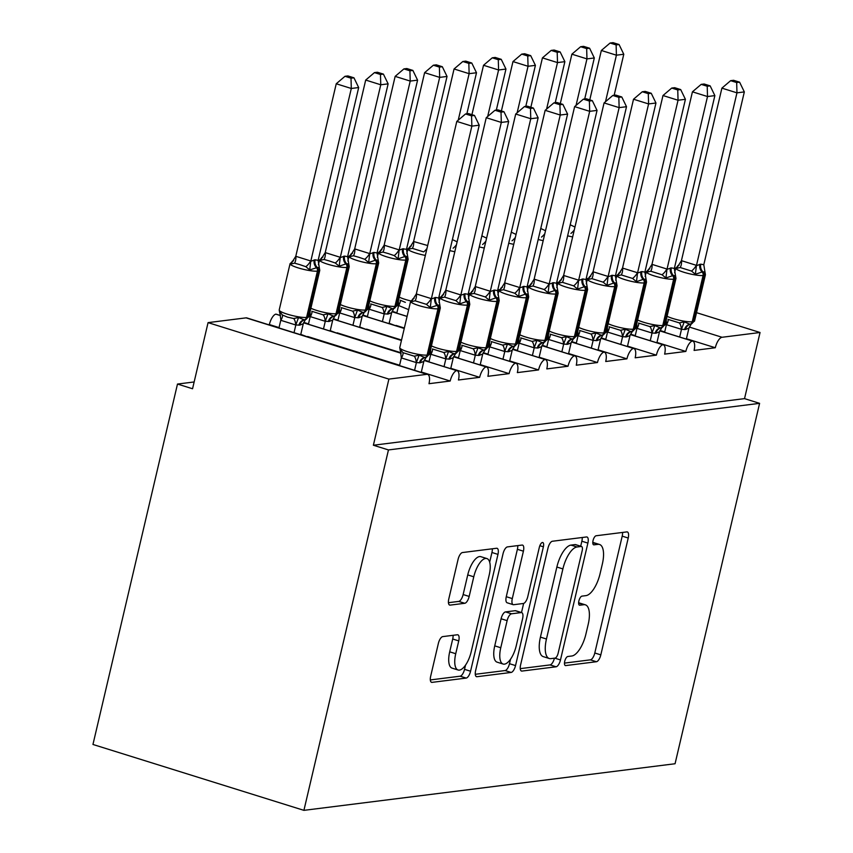 <?xml version="1.0" encoding="UTF-8"?>
<svg xmlns="http://www.w3.org/2000/svg" width="853" height="853" viewBox="0 0 853 853"><rect width="100%" height="100%" fill="white"/><g stroke="black" fill="none" stroke-linecap="round" stroke-linejoin="round"><path stroke-width="1.28" d="M564.729 661.299A4.734 1.887 107.3 0 0 565.347 665.553A4.734 1.887 107.3 0 0 565.688 665.585L596.407 661.725A6.76 2.698 107.3 0 0 600.821 654.869L628.224 538.03A6.76 2.698 107.3 0 0 627.35 531.941A6.76 2.698 107.3 0 0 626.859 531.899L596.14 535.759A4.734 1.887 107.3 0 0 593.048 540.557A4.734 1.887 107.3 0 0 593.656 544.822A4.734 1.887 107.3 0 0 594.008 544.843L597.985 544.353A21.624 8.626 107.3 0 1 599.552 544.481A21.624 8.626 107.3 0 1 602.357 563.961L600.075 573.696A21.624 8.626 107.3 0 1 585.958 595.629L581.981 596.13A4.734 1.887 107.3 0 0 578.888 600.928A4.734 1.887 107.3 0 0 579.507 605.193A4.734 1.887 107.3 0 0 579.848 605.214L583.825 604.713A21.624 8.626 107.3 0 1 585.403 604.841A21.624 8.626 107.3 0 1 588.207 624.332L585.915 634.067A21.624 8.626 107.3 0 1 571.798 656L567.821 656.501A4.734 1.887 107.3 0 0 564.729 661.299M442.771 636.605A6.76 2.698 107.3 0 0 438.357 643.461L430.669 676.237A6.76 2.698 107.3 0 0 431.543 682.325A6.76 2.698 107.3 0 0 432.034 682.368L466.154 678.082A6.76 2.698 107.3 0 0 470.568 671.226L497.971 554.386A6.76 2.698 107.3 0 0 497.096 548.298A6.76 2.698 107.3 0 0 496.606 548.255L462.486 552.541A6.76 2.698 107.3 0 0 458.072 559.397L448.785 598.987A6.76 2.698 107.3 0 0 449.659 605.076A6.76 2.698 107.3 0 0 450.149 605.118L464.757 603.284A6.76 2.698 107.3 0 0 469.171 596.428L473.778 576.799A18.084 7.208 107.3 0 1 486.903 558.566A18.084 7.208 107.3 0 1 489.238 574.858L471.197 651.777A18.084 7.208 107.3 0 1 458.072 670A18.084 7.208 107.3 0 1 455.737 653.718L458.743 640.902A6.76 2.698 107.3 0 0 457.858 634.813A6.76 2.698 107.3 0 0 457.368 634.771L442.771 636.605M759.596 403.341L388.456 449.936L303.913 810.35L675.064 763.744L759.596 403.341L744.53 398.628L760.044 332.499L722.043 337.276A10.332 4.116 107.3 0 0 715.304 347.747L694.086 350.412A10.332 4.116 -72.7 0 0 692.753 341.104A10.332 4.116 -72.7 0 0 692.284 341.029A10.332 4.116 107.3 0 0 685.844 351.447L664.636 354.112A10.332 4.116 -72.7 0 0 663.293 344.804A10.332 4.116 -72.7 0 0 662.834 344.729A10.332 4.116 107.3 0 0 656.384 355.147L635.176 357.802A10.332 4.116 -72.7 0 0 633.843 348.504A10.332 4.116 -72.7 0 0 633.374 348.429A10.332 4.116 107.3 0 0 626.934 358.846L605.726 361.501A10.332 4.116 -72.7 0 0 604.382 352.204A10.332 4.116 -72.7 0 0 603.924 352.129A10.332 4.116 107.3 0 0 597.473 362.536L576.265 365.201A10.332 4.116 -72.7 0 0 574.922 355.904A10.332 4.116 -72.7 0 0 574.464 355.818A10.332 4.116 107.3 0 0 568.023 366.236L546.805 368.901A10.332 4.116 -72.7 0 0 545.472 359.593A10.332 4.116 -72.7 0 0 545.003 359.518A10.332 4.116 107.3 0 0 538.563 369.935L517.355 372.601A10.332 4.116 -72.7 0 0 516.012 363.293A10.332 4.116 -72.7 0 0 515.553 363.218A10.332 4.116 107.3 0 0 509.102 373.635L487.895 376.301A10.332 4.116 -72.7 0 0 486.562 366.993A10.332 4.116 -72.7 0 0 486.093 366.918A10.332 4.116 107.3 0 0 479.653 377.335L458.445 380.001A10.332 4.116 -72.7 0 0 457.101 370.692A10.332 4.116 -72.7 0 0 456.643 370.618A10.332 4.116 107.3 0 0 450.192 381.035L428.984 383.701A10.332 4.116 -72.7 0 0 427.641 374.392A10.332 4.116 -72.7 0 0 426.895 374.328L388.893 379.105L208.068 322.626L192.554 388.755L177.488 384.053L194.153 381.963M520.586 664.945A6.76 2.698 107.3 0 0 521.46 671.034A6.76 2.698 107.3 0 0 521.961 671.076L556.071 666.79A6.76 2.698 107.3 0 0 560.485 659.934L587.888 543.094A6.76 2.698 107.3 0 0 587.013 537.006A6.76 2.698 107.3 0 0 586.523 536.963L552.403 541.25A6.76 2.698 107.3 0 0 547.989 548.106L520.586 664.945M511.118 672.441L476.998 676.717A6.76 2.698 107.3 0 1 476.507 676.685A6.76 2.698 107.3 0 1 475.622 670.597L503.035 553.746A6.76 2.698 107.3 0 1 507.45 546.901L522.047 545.067A6.76 2.698 107.3 0 1 522.537 545.099A6.76 2.698 107.3 0 1 523.411 551.187L512.301 598.582A6.76 2.698 107.3 0 0 513.175 604.67A6.76 2.698 107.3 0 0 513.666 604.702L523.358 603.487A6.76 2.698 107.3 0 0 527.772 596.631L539.341 547.306A4.734 1.887 107.3 0 1 542.775 542.529A4.734 1.887 107.3 0 1 543.393 546.794L515.532 665.585A6.76 2.698 107.3 0 1 511.118 672.441L505.083 670.554L475.281 674.296M280.562 315.621L275.818 314.139A10.332 4.116 107.3 0 0 269.367 324.556L279.048 327.584M269.367 324.556L268.45 324.673M300.778 334.365L306.728 336.626M307.645 336.509L399.599 365.233M421.329 372.015L450.192 381.035M427.588 373.977L426.671 374.083M303.764 322.402L308.509 323.884M330.239 330.665L336.189 332.926M337.095 332.809L400.974 352.758M424.314 360.051L429.059 361.533M450.789 368.315L479.653 377.335M457.048 370.277L456.131 370.394M333.214 318.702L337.969 320.184M359.689 326.966L365.638 329.226M366.555 329.119L401.539 340.038M453.764 356.351L458.519 357.834M480.239 364.626L509.102 373.635M486.498 366.577L485.592 366.694M362.674 315.002L367.419 316.484M389.149 323.276L395.099 325.526M396.016 325.419L404.354 328.021M483.224 352.652L487.969 354.134M509.699 360.926L538.563 369.935M515.958 362.877L515.041 362.994M392.135 311.302L396.88 312.784M512.685 348.952L517.43 350.434M539.16 357.226L568.023 366.236M545.419 359.177L544.502 359.294M542.135 345.252L546.88 346.744M568.61 353.526L597.473 362.536M574.869 355.477L573.952 355.594M571.595 341.563L576.34 343.045M598.07 349.826L626.934 358.846M604.329 351.777L603.412 351.894M601.045 337.863L605.801 339.345M627.52 346.126L656.384 355.147M633.779 348.088L632.873 348.195M630.506 334.163L635.25 335.645M656.981 342.426L685.844 351.447M663.239 344.388L662.323 344.505M659.966 330.463L664.711 331.945M686.441 338.726L715.304 347.747M692.7 340.688L691.783 340.805M208.068 322.626L246.069 317.86A10.332 4.116 -72.7 0 1 246.816 317.913L427.641 374.392M275.818 314.139A10.332 4.116 -72.7 0 1 276.276 314.213L280.541 315.546M388.456 449.936L373.379 445.234L388.893 379.105M373.379 445.234L744.53 398.628M692.284 341.029L659.785 330.879M303.913 810.35L92.956 744.466L177.488 384.053M586.278 278.227L587.514 278.622M696.528 312.667L760.044 332.499M662.834 344.729L630.324 334.579M633.374 348.429L600.864 338.268M603.924 352.129L571.414 341.968M574.464 355.818L541.954 345.668M545.003 359.518L512.504 349.367M407.073 316.442L391.954 311.718M515.553 363.218L483.043 353.067M404.247 328.458L362.493 315.418M486.093 366.918L453.583 356.767M401.432 340.475L333.033 319.118M456.643 370.618L424.133 360.467M401.113 353.27L303.583 322.818M585.403 604.841L579.368 602.964A21.624 8.626 107.3 0 0 578.633 602.815M599.552 544.481L593.528 542.593A21.624 8.626 107.3 0 0 592.792 542.444M564.473 663.101L590.383 659.849A6.76 2.698 107.3 0 0 594.797 652.993L622.2 536.153A6.76 2.698 107.3 0 0 622.541 532.443M580.69 546.208L581.863 541.218A6.76 2.698 107.3 0 0 582.215 537.507M520.245 668.645L550.046 664.913A6.76 2.698 107.3 0 0 554.429 658.175M555.026 658.1A4.734 1.887 107.3 0 0 558.118 653.302L582.172 550.739A4.734 1.887 107.3 0 0 581.554 546.485A4.734 1.887 107.3 0 0 581.213 546.453L577.023 546.986A21.624 8.626 107.3 0 0 562.895 568.919L546.453 639.014A21.624 8.626 107.3 0 0 549.257 658.505A21.624 8.626 107.3 0 0 550.835 658.633L555.026 658.1M575.828 544.768A4.734 1.887 107.3 0 0 575.53 544.598A4.734 1.887 107.3 0 0 575.189 544.577L581.213 546.453M549.257 658.505L543.233 656.618A21.624 8.626 107.3 0 1 540.429 637.138L556.87 567.032A21.624 8.626 107.3 0 1 570.988 545.099L575.189 544.577M513.175 604.67L507.151 602.783A6.76 2.698 107.3 0 1 506.277 596.695L517.387 549.311A6.76 2.698 107.3 0 0 517.739 545.6M523.635 603.423L521.503 612.55M510.563 659.156L509.497 663.698L515.532 665.585M500.764 647.747A18.084 7.208 107.3 0 0 503.11 664.039A18.084 7.208 107.3 0 0 516.236 645.806L522.59 618.702A6.76 2.698 107.3 0 0 521.716 612.614A6.76 2.698 107.3 0 0 521.226 612.571L511.544 613.797A6.76 2.698 107.3 0 0 507.13 620.643L500.764 647.747L494.74 645.86A18.084 7.208 107.3 0 0 497.086 662.152L503.11 664.039M521.716 612.614L515.692 610.737A6.76 2.698 107.3 0 0 515.201 610.695L521.226 612.571M494.74 645.86L501.095 618.766A6.76 2.698 107.3 0 1 505.509 611.91L515.201 610.695M505.083 670.554A6.76 2.698 107.3 0 0 509.497 663.698M458.072 670L452.047 668.123A18.084 7.208 107.3 0 1 449.702 651.831L452.708 639.014A6.76 2.698 107.3 0 0 453.06 635.314M486.903 558.566L480.868 556.689A18.084 7.208 107.3 0 0 467.743 574.911L473.778 576.799M448.443 602.698L458.722 601.408A6.76 2.698 107.3 0 0 463.136 594.552L467.743 574.911M489.675 562.159L491.946 552.499A6.76 2.698 107.3 0 0 492.288 548.799M430.317 679.937L460.13 676.194A6.76 2.698 107.3 0 0 464.544 669.349L465.525 665.127M679.692 337.02L681.494 329.333L666.534 324.705A7.57 2.506 125.7 0 0 668.027 319.363L679.329 322.892L684.234 321.858L689.842 324.225L691.687 323.511M700.782 264.163L703.8 264.739L744.328 91.911L736.96 92.838L696.421 265.667L700.782 264.163A7.57 6.835 82.8 0 0 702.979 271.872A3.444 3.103 -97.2 0 1 703.97 275.38A14.8 2.431 -166.8 0 0 705.431 274.709L704.941 271.808L702.094 271.99L695.387 274.271L691.495 271.051L680.182 267.522L676.557 268.396L677.9 265.582M736.672 82.549L739.604 82.176L733.591 80.299L730.648 80.672L736.672 82.549L736.96 92.838L721.894 88.136L681.43 260.655L696.496 265.368M676.557 268.396L681.43 260.655M666.534 324.705L666.257 320.152M664.626 332.318L666.428 324.62M686.345 339.11L688.936 328.106L685.46 329.493L681.494 329.333M691.261 324.023L688.936 328.106M681.558 329.034L684.234 321.858M704.941 271.808L703.8 264.739M695.387 274.271L696.421 265.667M744.328 91.911L739.604 82.176M730.648 80.672L721.894 88.136M619.065 44.527L613.04 42.65L610.098 43.023L616.122 44.9L619.065 44.527L623.778 54.261L616.41 55.189L605.502 101.699M616.122 44.9L616.41 55.189L601.344 50.476L589.764 99.876M570.22 224.776L574.954 227.037M623.778 54.261L614.149 95.301M601.344 50.476L610.098 43.023M589.604 48.226L583.58 46.35L580.637 46.723L586.661 48.6L589.604 48.226L594.317 57.961L586.96 58.889L576.052 105.399M586.661 48.6L586.96 58.889L571.894 54.176L560.304 103.565M540.759 228.476L545.504 230.736M594.317 57.961L584.7 98.991M571.894 54.176L580.637 46.723M560.144 51.926L554.13 50.05L551.187 50.412L557.201 52.3L560.144 51.926L564.867 61.661L557.499 62.589L546.592 109.099M557.201 52.3L557.499 62.589L542.433 57.876L530.843 107.265M511.31 232.176L516.044 234.436M564.867 61.661L555.239 102.691M542.433 57.876L551.187 50.412M530.694 55.626L524.67 53.75L521.727 54.112L527.751 55.999L530.694 55.626L535.407 65.361L528.05 66.278L517.131 112.799M527.751 55.999L528.05 66.278L512.973 61.576L501.393 110.965M481.849 235.876L486.594 238.136M535.407 65.361L525.789 106.39M512.973 61.576L521.727 54.112M501.233 59.326L495.209 57.439L492.266 57.812L498.291 59.689L501.233 59.326L505.957 69.061L498.589 69.978L487.681 116.498M498.291 59.689L498.589 69.978L483.523 65.276L471.933 114.665M452.399 239.576L457.133 241.836M505.957 69.061L496.329 110.09M483.523 65.276L492.266 57.812M650.231 340.72L652.044 333.022L637.084 328.405A7.57 2.506 125.7 0 0 638.577 323.063L649.879 326.592L654.773 325.558L660.382 327.925L662.227 327.211M671.322 267.863L674.339 268.439L714.867 95.611L707.51 96.538L666.971 269.367L671.322 267.863A7.57 6.835 82.8 0 0 673.518 275.572A3.444 3.103 -97.2 0 1 674.52 279.08A14.8 2.431 -166.8 0 0 675.971 278.409L675.48 275.508L672.633 275.679L665.937 277.971L662.035 274.751L650.732 271.222L647.096 272.096L648.44 269.271M707.212 86.249L710.154 85.876L704.13 83.999L701.187 84.372L707.212 86.249L707.51 96.538L692.433 91.825L651.969 264.355L667.046 269.068M647.096 272.096L651.969 264.355M637.084 328.405L636.807 323.852M635.165 336.018L636.967 328.32M656.895 342.799L659.476 331.806L656 333.192L652.044 333.022M661.8 327.712L659.476 331.806M652.108 332.734L654.773 325.558M675.48 275.508L674.339 268.439M665.937 277.971L666.971 269.367M714.867 95.611L710.154 85.876M701.187 84.372L692.433 91.825M620.781 344.42L622.583 336.722L607.624 332.094A7.57 2.506 125.7 0 0 609.117 326.763L620.419 330.292L625.324 329.258L630.932 331.625L632.766 330.911M641.872 271.563L644.879 272.139L685.417 99.311L678.05 100.238L637.511 273.056L641.872 271.563A7.57 6.835 82.8 0 0 644.068 279.272A3.444 3.103 -97.2 0 1 645.06 282.769A14.8 2.431 -166.8 0 0 646.521 282.108L646.03 279.198L643.183 279.379L636.477 281.671L632.585 278.451L621.272 274.922L617.647 275.786L618.99 272.971M677.751 89.949L680.694 89.576L674.68 87.699L671.737 88.062L677.751 89.949L678.05 100.238L662.984 95.525L622.519 268.055L637.586 272.757M617.647 275.786L622.519 268.055M607.624 332.094L607.347 327.552M605.705 339.718L607.517 332.02M627.435 346.499L630.015 335.506L626.55 336.882L622.583 336.722M632.35 331.412L630.015 335.506M622.647 336.423L625.324 329.258M646.03 279.198L644.879 272.139M636.477 281.671L637.511 273.056M685.417 99.311L680.694 89.576M671.737 88.062L662.984 95.525M591.321 348.12L593.123 340.422L578.174 335.794A7.57 2.506 125.7 0 0 579.656 330.452L590.969 333.992L595.863 332.958L601.472 335.314L603.316 334.611M612.411 275.263L615.429 275.828L655.957 103.01L648.6 103.938L608.061 276.756L612.411 275.263A7.57 6.835 82.8 0 0 614.608 282.972A3.444 3.103 -97.2 0 1 615.61 286.469A14.8 2.431 -166.8 0 0 617.06 285.808L616.57 282.897L613.723 283.079L607.027 285.371L603.124 282.151L591.822 278.622L588.186 279.485L589.53 276.671M648.301 93.649L651.244 93.276L645.22 91.399L642.277 91.761L648.301 93.649L648.6 103.938L633.523 99.225L593.059 271.755L608.125 276.457M588.186 279.485L593.059 271.755M578.174 335.794L577.886 331.241M576.255 343.418L578.057 335.719M597.985 350.199L600.565 339.195L597.089 340.582L593.123 340.422M602.89 335.112L600.565 339.195M593.198 340.123L595.863 332.958M616.57 282.897L615.429 275.828M607.027 285.371L608.061 276.756M655.957 103.01L651.244 93.276M642.277 91.761L633.523 99.225M561.86 351.82L563.673 344.122L548.714 339.494A7.57 2.506 125.7 0 0 550.206 334.152L561.509 337.681L566.403 336.658L572.011 339.014L573.856 338.31M582.951 278.963L585.968 279.528L626.507 106.71L619.139 107.627L578.601 280.456L582.951 278.963A7.57 6.835 82.8 0 0 585.147 286.672A3.444 3.103 -97.2 0 1 586.15 290.169A14.8 2.431 -166.8 0 0 587.6 289.508L587.109 286.597L584.262 286.779L577.566 289.071L573.664 285.851L562.362 282.311L558.736 283.185L560.08 280.37M618.841 97.349L621.784 96.975L615.759 95.099L612.817 95.461L618.841 97.349L619.139 107.627L604.073 102.925L563.609 275.455L578.675 280.157M558.736 283.185L563.609 275.455M548.714 339.494L548.436 334.941M546.794 347.118L548.596 339.419M568.524 353.899L571.105 342.895L567.64 344.281L563.673 344.122M573.44 338.812L571.105 342.895M563.737 343.823L566.403 336.658M587.12 286.597L585.968 279.528M577.566 289.071L578.601 280.456M626.507 106.71L621.784 96.975M612.817 95.461L604.073 102.925M408.662 309.671L398.703 305.545A7.57 2.506 -54.3 0 0 400.196 300.203L405.346 302.357M426.98 248.49A7.57 2.506 -54.3 0 1 423.664 251.891L412.351 248.362L408.726 249.236L410.069 246.421M471.773 63.026L465.759 61.139L462.816 61.512L468.841 63.389L471.773 63.026L476.496 72.75L469.129 73.678L458.221 120.198M468.841 63.389L469.129 73.678L454.063 68.976L413.598 241.506L427.673 245.536M476.496 72.75L466.868 113.79M408.726 249.236L413.598 241.506M398.703 305.545L398.383 300.832M396.794 313.158L398.596 305.459M454.063 68.976L462.816 61.512M532.411 355.52L534.213 347.821L519.253 343.194A7.57 2.506 125.7 0 0 520.746 337.852L532.048 341.381L536.953 340.358L542.561 342.714L544.406 342M553.501 282.663L556.508 283.228L597.047 110.41L589.679 111.327L549.14 284.156L553.501 282.663A7.57 6.835 82.8 0 0 555.698 290.372A3.444 3.103 -97.2 0 1 556.689 293.869A14.8 2.431 -166.8 0 0 558.15 293.197L557.659 290.297L554.813 290.478L548.106 292.771L544.214 289.54L532.901 286.011L529.276 286.885L530.619 284.07M589.38 101.038L592.323 100.675L586.31 98.788L583.367 99.161L589.38 101.038L589.679 111.327L574.613 106.625L534.149 279.155L549.215 283.857M529.276 286.885L534.149 279.155M519.253 343.194L518.976 338.641M517.344 350.807L519.146 343.109M539.064 357.599L541.655 346.595L538.179 347.981L534.213 347.821M543.979 342.511L541.655 346.595M534.277 347.523L536.953 340.358M557.659 290.297L556.508 283.228M548.106 292.771L549.14 284.156M597.047 110.41L592.323 100.675M583.367 99.161L574.613 106.625M389.064 323.65L391.644 312.646L388.168 314.032L384.074 313.872L369.253 309.244A7.57 2.506 -54.3 0 0 370.746 303.903L382.048 307.432L386.942 306.398L392.551 308.765A3.444 3.103 -97.2 0 0 394.95 306.323L395.824 306.206A14.8 2.431 13.2 0 0 397.285 305.545L408.139 259.248A14.8 2.431 -166.8 0 1 406.689 259.92L395.824 306.206A3.444 3.103 82.8 0 1 393.436 308.658L397.285 305.545M442.323 66.726L436.299 64.839L433.356 65.212L439.38 67.088L442.323 66.726L447.036 76.45L439.679 77.378L399.14 250.206L402.605 248.82L406.508 249.279L407.649 256.348L404.802 256.529L398.106 258.822L394.203 255.591L388.2 253.554L382.901 252.061L379.265 252.936L380.609 250.121M439.38 67.088L439.679 77.378L424.613 72.676L384.138 245.195L399.215 249.908M447.036 76.45L406.508 249.279M379.265 252.936L384.138 245.195M382.4 321.57L384.213 313.872M369.253 309.244L368.933 304.532M367.334 316.858L369.136 309.159M386.942 306.398L384.276 313.573M391.644 312.646L393.361 309.33M399.14 250.206L398.106 258.822M424.613 72.676L433.356 65.212M502.95 359.22L504.763 351.521L489.803 346.894A7.57 2.506 125.7 0 0 491.285 341.552L502.598 345.081L507.492 344.058L513.101 346.414L514.945 345.7M524.041 286.363L527.058 286.928L567.586 114.099L560.229 115.027L519.69 287.856L524.041 286.363A7.57 6.835 82.8 0 0 526.237 294.061A3.444 3.103 -97.2 0 1 527.239 297.569A14.8 2.431 -166.8 0 0 528.689 296.897L528.199 293.997L525.352 294.178L518.656 296.471L514.754 293.24L503.451 289.711L499.815 290.585L501.159 287.77M559.931 104.738L562.873 104.375L556.849 102.488L553.906 102.861L559.931 104.738L560.229 115.027L545.152 110.325L504.688 282.855L519.765 287.557M499.815 290.585L504.688 282.855M489.803 346.894L489.515 342.341M487.884 354.507L489.686 346.808M509.614 361.299L512.195 350.295L508.719 351.681L504.763 351.521M514.519 346.211L512.195 350.295M504.827 351.223L507.492 344.058M528.199 293.997L527.058 286.928M518.656 296.471L519.69 287.856M567.586 114.099L562.873 104.375M553.906 102.861L545.152 110.325M359.603 327.349L362.184 316.346L358.718 317.732L354.624 317.572L339.793 312.944A7.57 2.506 -54.3 0 0 341.285 307.602L352.588 311.132L357.492 310.097L363.101 312.465A3.444 3.103 -97.2 0 0 365.489 310.023L366.374 309.906A14.8 2.431 13.2 0 0 367.824 309.244L378.689 262.948A14.8 2.431 -166.8 0 1 377.229 263.62L366.374 309.906A3.444 3.103 82.8 0 1 363.975 312.347L367.824 309.244M412.863 70.415L406.849 68.539L403.906 68.912L409.92 70.788L412.863 70.415L417.586 80.15L410.218 81.078L369.68 253.906L374.041 252.403L377.047 252.978L378.199 260.048L375.352 260.229L368.645 262.511L364.753 259.291L358.75 257.243L353.441 255.761L349.815 256.636L351.159 253.821M409.92 70.788L410.218 81.078L395.152 76.375L354.688 248.895L369.754 253.608M417.586 80.15L377.047 252.978M349.815 256.636L354.688 248.895M352.95 325.26L354.752 317.572M339.793 312.944L339.473 308.232M337.873 320.557L339.686 312.859M357.492 310.097L354.816 317.273M362.184 316.346L363.911 313.03M369.68 253.906L368.645 262.511M395.152 76.375L403.906 68.912M473.5 362.92L475.302 355.221L460.343 350.594A7.57 2.506 125.7 0 0 461.836 345.252L473.138 348.781L478.032 347.747L483.651 350.114L485.485 349.399M494.591 290.063L497.598 290.628L538.136 117.799L530.769 118.727L490.23 291.555L494.591 290.063A7.57 6.835 82.8 0 0 496.787 297.761A3.444 3.103 -97.2 0 1 497.779 301.269A14.8 2.431 -166.8 0 0 499.229 300.597L498.749 297.697L495.902 297.878L489.195 300.171L485.304 296.94L473.991 293.411L470.366 294.285L471.709 291.47M530.47 108.438L533.413 108.075L527.399 106.188L524.456 106.561L530.47 108.438L530.769 118.727L515.702 114.025L475.238 286.544L490.304 291.257M470.366 294.285L475.238 286.544M460.343 350.594L460.066 346.041M458.424 358.207L460.236 350.508M480.154 364.999L482.734 353.995L479.269 355.381L475.302 355.221M485.069 349.911L482.734 353.995M475.366 354.923L478.032 347.747M498.749 297.697L497.598 290.628M489.195 300.171L490.23 291.555M538.136 117.799L533.413 108.075M524.456 106.561L515.702 114.025M330.154 331.039L332.734 320.046L329.258 321.432L325.164 321.272L310.343 316.644A7.57 2.506 -54.3 0 0 311.825 311.302L323.138 314.832L328.032 313.797L333.64 316.164A3.444 3.103 -97.2 0 0 336.029 313.712L336.914 313.605A14.8 2.431 13.2 0 0 338.374 312.944L349.229 266.648A14.8 2.431 -166.8 0 1 347.779 267.32L336.914 313.605A3.444 3.103 82.8 0 1 334.525 316.047L338.374 312.944M383.413 74.115L377.389 72.238L374.446 72.612L380.47 74.488L383.413 74.115L388.126 83.85L380.769 84.778L340.23 257.606L344.58 256.103L347.597 256.678L348.738 263.748L345.891 263.918L339.195 266.211L335.293 262.991L329.29 260.943L323.991 259.461L320.355 260.336L321.698 257.51M380.47 74.488L380.769 84.778L365.692 80.065L325.228 252.595L340.294 257.307M388.126 83.85L347.597 256.678M320.355 260.336L325.228 252.595M323.49 328.959L325.292 321.261M310.343 316.644L310.023 311.931M308.423 324.257L310.225 316.559M328.032 313.797L325.366 320.973M332.734 320.046L334.451 316.73M340.23 257.606L339.195 266.211M365.692 80.065L374.446 72.612M444.04 366.609L445.842 358.91L430.893 354.294A7.57 2.506 125.7 0 0 432.375 348.952L443.688 352.481L448.582 351.447L454.191 353.814L456.035 353.099M465.13 293.752L468.148 294.328L508.676 121.499L501.308 122.427L460.78 295.255L465.13 293.752A7.57 6.835 82.8 0 0 467.327 301.461A3.444 3.103 -97.2 0 1 468.318 304.969A14.8 2.431 -166.8 0 0 469.779 304.297L469.289 301.397L466.442 301.578L459.746 303.86L455.843 300.64L444.541 297.111L440.905 297.985L442.249 295.17M501.02 112.138L503.963 111.764L497.939 109.888L494.996 110.261L501.02 112.138L501.308 122.427L486.242 117.714L445.778 290.244L460.844 294.957M440.905 297.985L445.778 290.244M430.893 354.294L430.605 349.741M428.974 361.907L430.776 354.208M450.704 368.688L453.284 357.695L449.808 359.081L445.842 358.91M455.609 353.611L453.284 357.695M445.916 358.623L448.582 351.447M469.289 301.397L468.148 294.328M459.746 303.86L460.78 295.255M508.676 121.499L503.963 111.764M494.996 110.261L486.242 117.714M353.952 77.815L347.928 75.938L344.985 76.301L351.009 78.188L353.952 77.815L358.676 87.55L351.308 88.477L310.769 261.295L315.12 259.802L318.137 260.378L319.289 267.437L317.316 267.511A3.444 3.103 82.8 0 1 318.318 271.009L317.433 271.126A14.8 2.431 -166.8 0 1 298.145 267.874A14.8 2.431 -166.8 0 1 290.063 263.694L279.208 309.991L279.688 312.891L279.741 311.612L282.375 315.002L287.525 317.145L293.677 318.532L298.571 317.497L304.18 319.864A3.444 3.103 -97.2 0 0 306.579 317.412L307.464 317.305A14.8 2.431 13.2 0 0 308.914 316.634L319.768 270.348A14.8 2.431 -166.8 0 1 318.318 271.009L307.464 317.305A3.444 3.103 82.8 0 1 305.065 319.747L308.914 316.634M315.12 259.802A7.57 6.835 -97.2 0 0 317.316 267.511L309.735 269.911L305.832 266.69L299.84 264.643L294.53 263.161L290.905 264.025L292.248 261.21M351.009 78.188L351.308 88.477L336.242 83.765L295.778 256.295L310.844 260.997M358.676 87.55L318.137 260.378M290.905 264.025L295.778 256.295M300.693 334.739L303.273 323.745L299.808 325.121L295.703 324.972L280.882 320.333L279.741 311.612M294.029 332.659L295.842 324.961M278.963 327.957L280.776 320.259M298.571 317.497L295.906 324.662M303.273 323.745L304.99 320.419M310.769 261.295L309.735 269.911M336.242 83.765L344.985 76.301M421.243 372.388L423.824 361.395L420.358 362.77A7.57 6.835 82.8 0 1 425.615 357.396A3.444 3.103 -97.2 0 0 428.014 354.955L438.868 308.669A3.444 3.103 -97.2 0 0 437.866 305.161L439.828 305.086L440.319 307.997A14.8 2.431 -166.8 0 1 438.868 308.669L437.984 308.775A14.8 2.431 -166.8 0 1 418.695 305.523A14.8 2.431 -166.8 0 1 410.613 301.344L399.758 347.64L400.238 350.54L400.292 349.261L402.925 352.652L414.227 356.181L419.122 355.147L424.73 357.514L426.575 356.799M471.56 115.837L474.503 115.464L468.478 113.588L465.535 113.961L471.56 115.837L471.858 126.127L479.226 125.199L438.687 298.028L435.67 297.452L431.319 298.945L471.858 126.127L456.792 121.414L416.317 293.944L431.394 298.657M435.67 297.452A7.57 6.835 82.8 0 0 437.866 305.161L430.285 307.56L426.383 304.34L415.08 300.81L411.445 301.685L416.317 293.944M414.579 370.309L416.392 362.61L401.315 357.908L400.292 349.261M399.513 365.606L401.315 357.908M420.358 362.77L416.392 362.61M411.445 301.685L412.799 298.859M426.159 357.3L423.824 361.395M416.456 362.312L419.122 355.147M439.839 305.097L438.687 298.028M430.285 307.56L431.319 298.945M479.226 125.199L474.503 115.464M465.535 113.961L456.792 121.414M565.049 665.383L565.688 665.585M593.357 544.651L594.008 544.843M579.198 605.012L579.848 605.214M246.069 317.86L426.895 374.328M689.288 327.04L722.043 337.276M578.622 603.092L583.825 604.713M592.782 542.721L597.985 544.353M622.2 536.153L628.224 538.03M594.797 652.993L600.821 654.869M590.383 659.849L596.407 661.725M581.863 541.218L587.888 543.094M554.738 658.143L560.485 659.934M550.046 664.913L556.071 666.79M521.034 670.789L521.961 671.076M570.988 545.099L577.023 546.986M556.87 567.032L562.895 568.919M540.429 637.138L546.453 639.014M476.081 676.429L476.998 676.717M517.387 549.311L523.411 551.187M506.277 596.695L512.301 598.582M539.842 545.685L543.393 546.794M505.509 611.91L511.544 613.797M501.095 618.766L507.13 620.643M452.708 639.014L458.743 640.902M449.702 651.831L455.737 653.718M463.136 594.552L469.171 596.428M458.722 601.408L464.757 603.284M449.232 604.83L450.149 605.118M491.946 552.499L497.971 554.386M464.544 669.349L470.568 671.226M460.13 676.194L466.154 678.082M431.117 682.08L432.034 682.368M685.46 329.493A7.57 6.835 82.8 0 1 690.727 324.108A3.444 3.103 -97.2 0 0 693.116 321.666A14.8 2.431 13.2 0 0 694.566 321.005L691.101 324.055M667.089 316.292A14.8 2.431 13.2 0 0 672.942 318.532A14.8 2.431 13.2 0 0 692.231 321.784L693.116 321.666L703.97 275.38L703.085 275.487A14.8 2.431 -166.8 0 1 683.797 272.235A14.8 2.431 -166.8 0 1 675.715 268.055L674.616 272.768M699.897 264.281A7.57 6.835 82.8 0 0 702.094 271.99A3.444 3.103 82.8 0 1 703.085 275.487L692.231 321.784A3.444 3.103 82.8 0 1 689.842 324.225A7.57 6.835 82.8 0 0 684.575 329.599M681.366 329.333A7.57 3.252 88.2 0 0 679.329 322.892M691.495 271.051A7.57 2.506 125.7 0 0 696.389 265.283M680.182 267.522A7.57 3.252 88.2 0 0 681.558 260.655M572.64 236.921A14.8 2.431 -166.8 0 1 567.629 235.812M556.774 282.108A14.8 2.431 13.2 0 0 558.022 282.407M574.261 230.001A7.57 2.506 -54.3 0 1 570.945 233.402M543.18 240.621A14.8 2.431 -166.8 0 1 538.179 239.512M527.314 285.808A14.8 2.431 13.2 0 0 528.572 286.107M544.811 233.701A7.57 2.506 -54.3 0 1 541.484 237.102M513.73 244.321A14.8 2.431 -166.8 0 1 508.719 243.212M497.864 289.508A14.8 2.431 13.2 0 0 499.112 289.807M515.351 237.39A7.57 2.506 -54.3 0 1 512.035 240.802M484.269 248.02A14.8 2.431 -166.8 0 1 479.258 246.912M468.404 293.197A14.8 2.431 13.2 0 0 469.662 293.507M485.901 241.09A7.57 2.506 -54.3 0 1 482.574 244.502M454.82 251.72A14.8 2.431 -166.8 0 1 449.808 250.611M438.954 296.897A14.8 2.431 13.2 0 0 440.201 297.207M456.44 244.79A7.57 2.506 -54.3 0 1 453.114 248.191M656 333.192A7.57 6.835 82.8 0 1 661.267 327.808A3.444 3.103 -97.2 0 0 663.655 325.366A14.8 2.431 13.2 0 0 665.116 324.705L661.64 327.755M637.628 319.982A14.8 2.431 13.2 0 0 643.482 322.221A14.8 2.431 13.2 0 0 662.781 325.473L663.655 325.366L674.52 279.08L673.635 279.187A14.8 2.431 -166.8 0 1 654.347 275.935A14.8 2.431 -166.8 0 1 646.265 271.755L645.156 276.468M670.437 267.981A7.57 6.835 82.8 0 0 672.633 275.679A3.444 3.103 82.8 0 1 673.635 279.187L662.781 325.473A3.444 3.103 82.8 0 1 660.382 327.925A7.57 6.835 82.8 0 0 655.125 333.299M651.905 333.033A7.57 3.252 88.2 0 0 649.879 326.592M662.035 274.751A7.57 2.506 125.7 0 0 666.929 268.983M650.732 271.222A7.57 3.252 88.2 0 0 652.108 264.355M626.55 336.882A7.57 6.835 82.8 0 1 631.806 331.508A3.444 3.103 -97.2 0 0 634.205 329.066A14.8 2.431 13.2 0 0 635.656 328.394L632.19 331.444M608.178 323.682A14.8 2.431 13.2 0 0 614.032 325.921A14.8 2.431 13.2 0 0 633.321 329.173L634.205 329.066L645.06 282.769L644.175 282.887A14.8 2.431 -166.8 0 1 624.886 279.635A14.8 2.431 -166.8 0 1 616.804 275.455L615.706 280.168M640.987 271.68A7.57 6.835 82.8 0 0 643.183 279.379A3.444 3.103 82.8 0 1 644.175 282.887L633.321 329.173A3.444 3.103 82.8 0 1 630.932 331.625A7.57 6.835 82.8 0 0 625.665 336.999M622.455 336.732A7.57 3.252 88.2 0 0 620.419 330.292M632.585 278.451A7.57 2.506 125.7 0 0 637.479 272.683M621.272 274.922A7.57 3.252 88.2 0 0 622.647 268.055M597.089 340.582A7.57 6.835 82.8 0 1 602.357 335.208A3.444 3.103 -97.2 0 0 604.745 332.766A14.8 2.431 13.2 0 0 606.206 332.094L602.73 335.144M578.718 327.381A14.8 2.431 13.2 0 0 584.572 329.621A14.8 2.431 13.2 0 0 603.86 332.873L604.745 332.766L615.61 286.469L614.725 286.587A14.8 2.431 -166.8 0 1 595.426 283.335A14.8 2.431 -166.8 0 1 587.354 279.155L586.246 283.868M611.526 275.37A7.57 6.835 82.8 0 0 613.723 283.079A3.444 3.103 82.8 0 1 614.725 286.587L603.86 332.873A3.444 3.103 82.8 0 1 601.472 335.314A7.57 6.835 82.8 0 0 596.204 340.699M592.995 340.432A7.57 3.252 88.2 0 0 590.969 333.992M603.124 282.151A7.57 2.506 125.7 0 0 608.018 276.383M591.822 278.622A7.57 3.252 88.2 0 0 593.187 271.744M567.64 344.281A7.57 6.835 82.8 0 1 572.896 338.908A3.444 3.103 -97.2 0 0 575.295 336.466A14.8 2.431 13.2 0 0 576.745 335.794L573.269 338.844M549.257 331.081A14.8 2.431 13.2 0 0 555.111 333.32A14.8 2.431 13.2 0 0 574.41 336.572L575.295 336.466L586.15 290.169L585.265 290.287A14.8 2.431 -166.8 0 1 565.976 287.034A14.8 2.431 -166.8 0 1 557.894 282.855L556.785 287.557M582.077 279.07A7.57 6.835 82.8 0 0 584.262 286.779A3.444 3.103 82.8 0 1 585.265 290.287L574.41 336.572A3.444 3.103 82.8 0 1 572.011 339.014A7.57 6.835 82.8 0 0 566.755 344.399M563.534 344.122A7.57 3.252 88.2 0 0 561.509 337.681M573.664 285.851A7.57 2.506 125.7 0 0 578.558 280.083M562.362 282.311A7.57 3.252 88.2 0 0 563.737 275.444M399.257 297.132A14.8 2.431 13.2 0 0 405.111 299.371A14.8 2.431 13.2 0 0 410.741 300.906M425.359 255.42A14.8 2.431 -166.8 0 1 415.965 253.074A14.8 2.431 -166.8 0 1 407.883 248.905L411.359 245.856M413.726 241.495A7.57 3.252 -91.8 0 1 412.351 248.362M538.179 347.981A7.57 6.835 82.8 0 1 543.446 342.607A3.444 3.103 -97.2 0 0 545.835 340.166A14.8 2.431 13.2 0 0 547.285 339.494L543.819 342.543M519.808 334.781A14.8 2.431 13.2 0 0 525.661 337.02A14.8 2.431 13.2 0 0 544.95 340.272L545.835 340.166L556.689 293.869L555.804 293.976A14.8 2.431 -166.8 0 1 536.516 290.724A14.8 2.431 -166.8 0 1 528.433 286.555L527.335 291.257M552.616 282.769A7.57 6.835 82.8 0 0 554.813 290.478A3.444 3.103 82.8 0 1 555.804 293.976L544.95 340.272A3.444 3.103 82.8 0 1 542.561 342.714A7.57 6.835 82.8 0 0 537.294 348.088M534.085 347.821A7.57 3.252 88.2 0 0 532.048 341.381M544.214 289.54A7.57 2.506 125.7 0 0 549.108 283.772M532.901 286.011A7.57 3.252 88.2 0 0 534.277 279.144M369.797 300.832A14.8 2.431 13.2 0 0 375.651 303.071A14.8 2.431 13.2 0 0 394.95 306.323L405.804 260.026A14.8 2.431 -166.8 0 1 386.516 256.774A14.8 2.431 -166.8 0 1 378.433 252.605L381.899 249.545M403.49 248.713A7.57 6.835 -97.2 0 0 405.687 256.412A3.444 3.103 82.8 0 1 406.689 259.92L405.804 260.026A3.444 3.103 -97.2 0 0 404.802 256.529A7.57 6.835 -97.2 0 1 402.605 248.82M387.294 314.139A7.57 6.835 -97.2 0 1 392.551 308.765L393.436 308.658A7.57 6.835 -97.2 0 0 388.168 314.032M382.048 307.432A7.57 3.252 -91.8 0 1 384.074 313.872M384.276 245.195A7.57 3.252 -91.8 0 1 382.901 252.061M399.097 249.822A7.57 2.506 -54.3 0 1 394.203 255.591M508.719 351.681A7.57 6.835 82.8 0 1 513.986 346.307A3.444 3.103 -97.2 0 0 516.374 343.855A14.8 2.431 13.2 0 0 517.835 343.194L514.359 346.243M490.347 338.481A14.8 2.431 13.2 0 0 496.201 340.72A14.8 2.431 13.2 0 0 515.5 343.972L516.374 343.855L527.239 297.569L526.354 297.676A14.8 2.431 -166.8 0 1 507.055 294.424A14.8 2.431 -166.8 0 1 498.984 290.255L497.875 294.957M523.156 286.469A7.57 6.835 82.8 0 0 525.352 294.178A3.444 3.103 82.8 0 1 526.354 297.676L515.5 343.972A3.444 3.103 82.8 0 1 513.101 346.414A7.57 6.835 82.8 0 0 507.834 351.788M504.624 351.521A7.57 3.252 88.2 0 0 502.598 345.081M514.754 293.24A7.57 2.506 125.7 0 0 519.648 287.472M503.451 289.711A7.57 3.252 88.2 0 0 504.827 282.844M340.347 304.532A14.8 2.431 13.2 0 0 346.201 306.771A14.8 2.431 13.2 0 0 365.489 310.023L376.344 263.726A14.8 2.431 -166.8 0 1 357.055 260.474A14.8 2.431 -166.8 0 1 348.973 256.295L352.449 253.245M374.041 252.403A7.57 6.835 -97.2 0 0 376.237 260.112A3.444 3.103 82.8 0 1 377.229 263.62L376.344 263.726A3.444 3.103 -97.2 0 0 375.352 260.229A7.57 6.835 -97.2 0 1 373.156 252.52M357.834 317.838A7.57 6.835 -97.2 0 1 363.101 312.465L363.975 312.347A7.57 6.835 -97.2 0 0 358.718 317.732M352.588 311.132A7.57 3.252 -91.8 0 1 354.624 317.572M354.816 248.895A7.57 3.252 -91.8 0 1 353.441 255.761M369.648 253.522A7.57 2.506 -54.3 0 1 364.753 259.291M479.269 355.381A7.57 6.835 82.8 0 1 484.525 349.997A3.444 3.103 -97.2 0 0 486.924 347.555A14.8 2.431 13.2 0 0 488.374 346.894L484.899 349.943M460.897 342.181A14.8 2.431 13.2 0 0 466.751 344.42A14.8 2.431 13.2 0 0 486.039 347.672L486.924 347.555L497.779 301.269L496.894 301.376A14.8 2.431 -166.8 0 1 477.605 298.123A14.8 2.431 -166.8 0 1 469.523 293.954L468.425 298.657M493.706 290.169A7.57 6.835 82.8 0 0 495.902 297.878A3.444 3.103 82.8 0 1 496.894 301.376L486.039 347.672A3.444 3.103 82.8 0 1 483.651 350.114A7.57 6.835 82.8 0 0 478.384 355.488M475.174 355.221A7.57 3.252 88.2 0 0 473.138 348.781M485.304 296.94A7.57 2.506 125.7 0 0 490.187 291.172M473.991 293.411A7.57 3.252 88.2 0 0 475.366 286.544M310.887 308.221A14.8 2.431 13.2 0 0 316.74 310.46A14.8 2.431 13.2 0 0 336.029 313.712L346.894 267.426A14.8 2.431 -166.8 0 1 327.595 264.174A14.8 2.431 -166.8 0 1 319.523 259.994L322.988 256.945M344.58 256.103A7.57 6.835 -97.2 0 0 346.776 263.812A3.444 3.103 82.8 0 1 347.779 267.32L346.894 267.426A3.444 3.103 -97.2 0 0 345.891 263.918A7.57 6.835 -97.2 0 1 343.695 256.22M328.373 321.538A7.57 6.835 -97.2 0 1 333.64 316.164L334.525 316.047A7.57 6.835 -97.2 0 0 329.258 321.432M323.138 314.832A7.57 3.252 -91.8 0 1 325.164 321.272M325.356 252.595A7.57 3.252 -91.8 0 1 323.991 259.461M340.187 257.222A7.57 2.506 -54.3 0 1 335.293 262.991M449.808 359.081A7.57 6.835 82.8 0 1 455.075 353.696A3.444 3.103 -97.2 0 0 457.464 351.255A14.8 2.431 13.2 0 0 458.925 350.594L455.449 353.643M431.437 345.881A14.8 2.431 13.2 0 0 437.29 348.12A14.8 2.431 13.2 0 0 456.579 351.372L457.464 351.255L468.318 304.969L467.444 305.075A14.8 2.431 -166.8 0 1 448.145 301.823A14.8 2.431 -166.8 0 1 440.063 297.644L438.964 302.357M464.245 293.869A7.57 6.835 82.8 0 0 466.442 301.578A3.444 3.103 82.8 0 1 467.444 305.075L456.579 351.372A3.444 3.103 82.8 0 1 454.191 353.814A7.57 6.835 82.8 0 0 448.923 359.188M445.714 358.921A7.57 3.252 88.2 0 0 443.688 352.481M455.843 300.64A7.57 2.506 125.7 0 0 460.737 294.871M444.541 297.111A7.57 3.252 88.2 0 0 445.906 290.244M279.208 309.991A14.8 2.431 13.2 0 0 287.28 314.16A14.8 2.431 13.2 0 0 306.579 317.412L317.433 271.126A3.444 3.103 -97.2 0 0 316.431 267.618A7.57 6.835 -97.2 0 1 314.245 259.92M298.923 325.238A7.57 6.835 -97.2 0 1 304.18 319.864L305.065 319.747A7.57 6.835 -97.2 0 0 299.808 325.121M282.375 315.002A7.57 2.506 -54.3 0 1 280.882 320.333M293.677 318.532A7.57 3.252 -91.8 0 1 295.703 324.972M295.906 256.295A7.57 3.252 -91.8 0 1 294.53 263.161M310.727 260.922A7.57 2.506 -54.3 0 1 305.832 266.69M399.758 347.64A14.8 2.431 13.2 0 0 407.83 351.809A14.8 2.431 13.2 0 0 427.129 355.061L428.014 354.955A14.8 2.431 13.2 0 0 429.464 354.283L425.988 357.343M434.795 297.569A7.57 6.835 82.8 0 0 436.981 305.267A3.444 3.103 82.8 0 1 437.984 308.775L427.129 355.061A3.444 3.103 82.8 0 1 424.73 357.514A7.57 6.835 82.8 0 0 419.473 362.888M416.253 362.621A7.57 3.252 88.2 0 0 414.227 356.181M401.432 357.993A7.57 2.506 125.7 0 0 402.925 352.652M426.383 304.34A7.57 2.506 125.7 0 0 431.277 298.571M415.08 300.81A7.57 3.252 88.2 0 0 416.456 293.944M659.806 330.815L692.753 341.104M630.346 334.515L663.293 344.804M600.896 338.214L633.843 348.504M571.435 341.914L604.382 352.204M541.975 345.604L574.922 355.904M391.975 311.654L407.084 316.378M512.525 349.303L545.472 359.593M362.514 315.354L404.269 328.394M483.065 353.003L516.012 363.293M333.065 319.054L401.454 340.411M453.615 356.703L486.562 366.993M303.604 322.754L401.091 353.195M424.154 360.403L457.101 370.692M575.53 544.598L581.554 546.485M705.431 274.709L694.566 321.005M679.191 265.006L675.715 268.055M675.971 278.409L665.116 324.705M649.73 268.706L646.265 271.755M646.521 282.108L635.656 328.394M620.28 272.406L616.804 275.455M617.06 285.808L606.206 332.094M590.82 276.105L587.354 279.155M587.6 289.508L576.745 335.794M561.37 279.805L557.894 282.855M407.883 248.905L406.785 253.608M558.15 293.197L547.285 339.494M531.909 283.505L528.433 286.555M378.433 252.605L377.325 257.307M407.649 256.348L408.139 259.248M393.819 308.594L394.395 308.05M528.689 296.897L517.835 343.194M502.449 287.205L498.984 290.255M348.973 256.295L347.875 261.007M378.199 260.048L378.689 262.948M364.359 312.294L364.935 311.75M499.229 300.597L488.374 346.894M472.999 290.894L469.523 293.954M319.523 259.994L318.414 264.707M348.738 263.748L349.229 266.648M334.909 315.983L335.485 315.45M469.779 304.297L458.925 350.594M443.539 294.594L440.063 297.644M290.063 263.694L293.539 260.645M319.278 267.437L319.768 270.348M279.688 312.891L279.997 313.563M305.449 319.683L306.024 319.15M440.319 307.997L429.464 354.283M414.089 298.294L410.613 301.344M400.238 350.54L400.547 351.212"/></g></svg>
